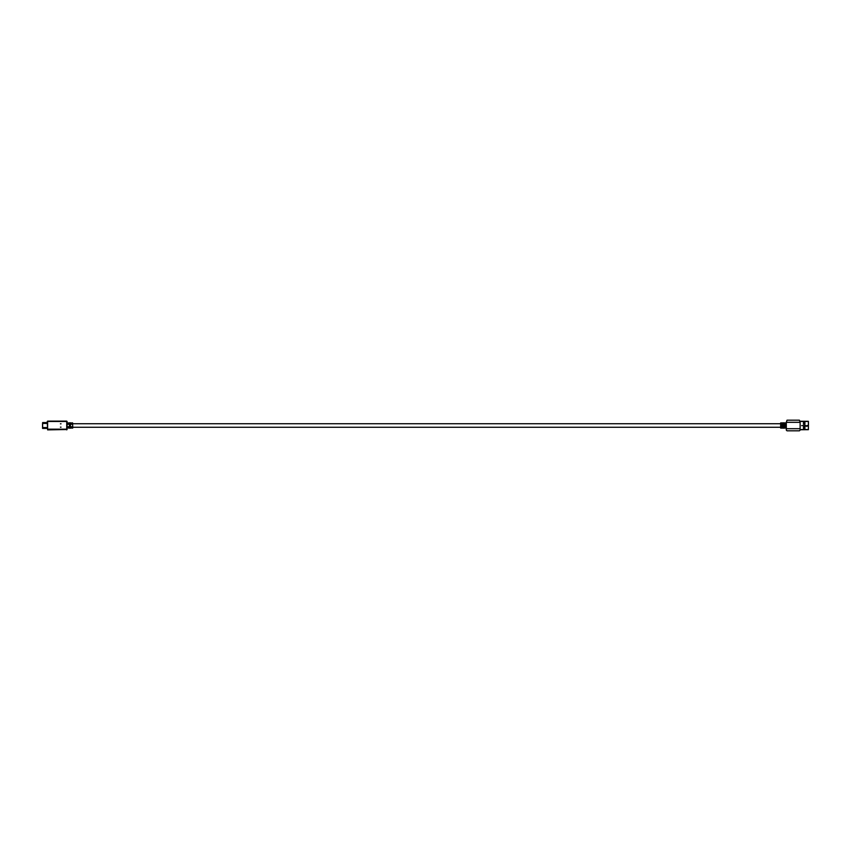 <?xml version="1.0" encoding="UTF-8"?>
<svg xmlns="http://www.w3.org/2000/svg" width="851" height="851" viewBox="0 0 851 851"><rect width="100%" height="100%" fill="white"/><g stroke="black" fill="none" stroke-linecap="round" stroke-linejoin="round"><path stroke-width="1.28" d="M69.388 427.936L69.388 423.064L70.452 423.064L70.452 427.936L69.388 427.936L69.388 423.064M70.282 427.106L69.569 427.106M70.282 423.894L69.569 423.894M72.58 422.841L72.761 427.979L72.58 422.841L72.335 424.255L71.197 424.255L71.197 422.841L71.41 424.255L72.122 423.734M71.41 423.064L71.41 423.734M67.729 423.734L68.442 424.255L68.644 422.841L71.197 422.841M68.442 424.255L67.516 424.255L67.729 423.064L67.091 422.841M71.197 428.159L71.41 426.745L71.197 428.159L68.644 428.159L68.442 426.745L67.729 427.936L67.516 426.745L67.729 427.936M68.442 427.936L68.442 427.266M71.41 427.936L72.122 427.266M71.197 426.745L72.335 426.745L72.58 428.159M72.761 423.734L780.654 423.734L780.654 428.01L780.793 422.841L781.399 422.841L781.399 425.043L782.388 425.043L782.388 422.841L784.579 422.841L784.579 425.043L785.569 425.043L785.569 422.841L786.313 422.841M781.537 427.266L781.537 425.957L782.25 428.01L782.25 425.957M782.25 423.734L782.25 425.043L781.537 422.99L781.537 425.043M783.133 423.787L783.835 423.032L783.984 428.117L782.984 428.117L783.133 423.032L783.133 427.213L783.835 427.213M785.43 425.957L785.43 428.01L785.43 427.266L784.728 428.01L784.728 425.957M785.43 423.734L785.43 425.043L784.728 422.99L784.728 425.043M780.654 423.734L780.654 422.99M780.793 422.841L780.793 428.159L781.399 428.159L781.399 425.957L782.388 425.957L782.25 428.01M783.835 423.032L783.133 423.032M782.388 428.159L784.579 428.159L784.579 425.957L785.569 425.957L785.43 428.01M799.419 430.808L800.131 430.106L799.419 430.808L787.026 430.808L786.313 430.106L787.026 430.808M787.026 420.192L799.419 420.192L787.026 420.192L786.313 422.309L800.131 422.309L800.131 428.691L786.313 428.691L786.313 430.106M786.313 428.691L786.313 422.309M804.908 424.192L803.493 424.192L803.493 422.5L804.908 422.5L804.908 424.192M804.908 428.521L804.908 426.819L803.493 426.819L803.493 428.521L804.908 428.521M800.131 430.106L800.131 428.691M800.131 422.309L799.419 420.192M806.014 425.638L801.663 425.638L805.908 425.489L806.025 426.213L806.014 425.638M807.12 426.202L806.025 426.202L807.12 426.202M808.407 421.319L808.407 429.681L808.344 425.511L807.237 425.489L808.45 425.511L808.407 421.319L800.131 421.256M808.407 429.681L800.131 429.744M68.442 426.745L67.516 426.745M67.091 429.521L47.613 429.872L47.613 429.17L66.74 429.17L66.74 429.872L66.74 421.128L47.613 421.128L47.613 429.17L47.262 421.83M67.091 421.479L47.262 421.479M67.091 426.83L67.091 424.17M61.017 423.798L60.421 423.83L61.017 423.798M61.017 427.17L60.421 427.17M42.55 423.426L42.55 428.351L42.55 423.426L47.262 423.426M782.984 422.883L782.984 428.117M783.984 422.883L783.984 428.117M808.344 421.468L800.131 421.468M808.344 429.532L800.131 429.532M70.452 427.936L70.452 423.064M72.335 426.745L72.335 428.159M68.644 426.745L68.644 428.159M67.516 424.255L67.516 422.841M68.644 424.255L68.644 422.841M72.335 424.255L72.335 422.841M67.091 429.17L66.74 426.83M66.74 424.17L67.091 421.83M47.262 422.575L42.624 422.575L42.624 427.574L47.262 427.574M42.55 427.574L42.624 428.425L47.262 428.425M72.761 427.266L780.654 427.266M785.569 428.159L786.313 428.159"/></g></svg>

